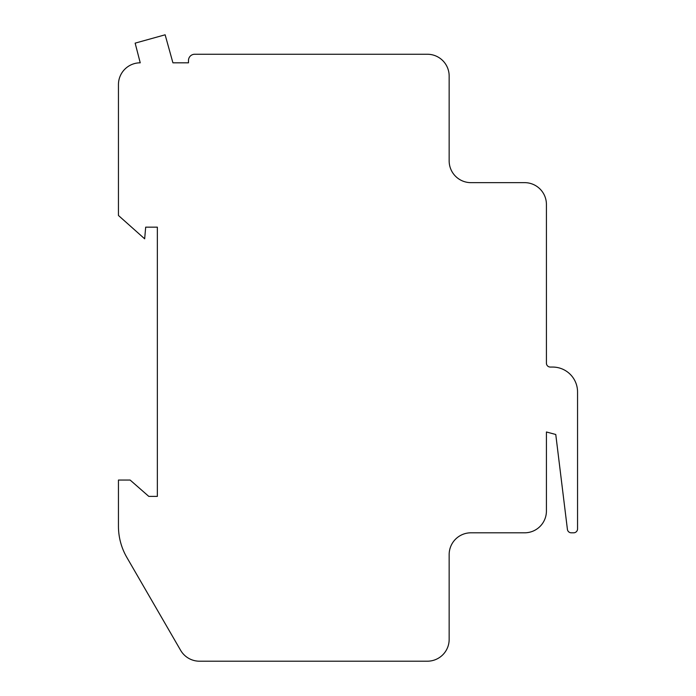 <?xml version="1.0" encoding="UTF-8"?>
<svg xmlns="http://www.w3.org/2000/svg" width="696" height="696" viewBox="0 0 696 696"><rect width="100%" height="100%" fill="white"/><g stroke="black" fill="none" stroke-linecap="round" stroke-linejoin="round"><path stroke-width="1.04" d="M118.451 526.202L118.451 480.049L130.126 480.049L148.796 496.387L157.357 496.387L157.357 227.157L145.681 227.157L144.664 238.824L118.451 215.482L118.451 84.599A21.785 21.785 0 0 1 140.235 62.814L135.146 43.135L165.135 34.8L172.921 62.814L188.486 62.814L188.486 60.482A6.229 6.229 0 0 1 194.706 54.253L427.37 54.253A21.785 21.785 0 0 1 449.155 76.038L449.155 160.854A21.785 21.785 0 0 0 470.948 182.648L524.636 182.648A21.785 21.785 0 0 1 546.421 204.433L546.421 363.173A3.889 3.889 0 0 0 550.318 367.062L552.65 367.062A24.899 24.899 0 0 1 577.549 391.961L577.549 528.917A3.889 3.889 0 0 1 573.661 532.805L571.277 532.805A3.889 3.889 0 0 1 567.414 529.395L555.765 434.487L546.421 431.981L546.421 511.021A21.785 21.785 0 0 1 524.636 532.805L470.948 532.805A21.785 21.785 0 0 0 449.155 554.599L449.155 639.415A21.785 21.785 0 0 1 427.37 661.2L199.491 661.2A21.785 21.785 0 0 1 180.629 650.325L126.829 557.392A62.248 62.248 0 0 1 118.451 526.202"/></g></svg>
